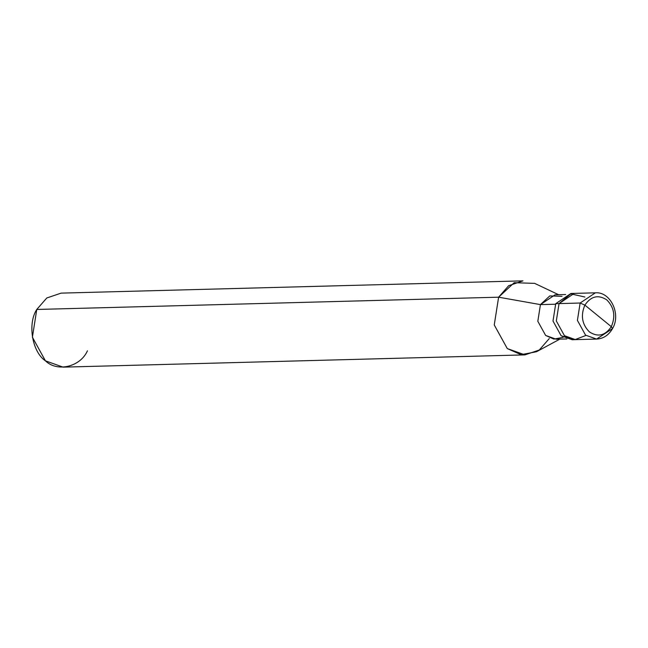 <?xml version="1.0" encoding="UTF-8"?>
<svg xmlns="http://www.w3.org/2000/svg" width="648" height="648" viewBox="0 0 648 648"><rect width="100%" height="100%" fill="white"/><g stroke="black" fill="none" stroke-linecap="round" stroke-linejoin="round"><path stroke-width="0.97" d="M584.917 297.019L570.791 293.868L559.046 303.596L580.138 303.029L584.885 305.119L611.315 326.681C605.232 335.648 597.926 337.397 589.405 331.914C581.993 324.389 580.486 315.454 584.885 305.119C580.486 315.454 581.993 324.389 589.405 331.914C597.926 337.397 605.232 335.648 611.315 326.681L612.538 328.577L611.315 326.681L584.885 305.119C590.968 296.144 598.274 294.403 606.795 299.886C614.215 307.403 615.721 316.337 611.315 326.681C615.721 316.337 614.215 307.403 606.795 299.886C598.274 294.403 590.968 296.144 584.885 305.119L580.138 303.029L577.409 320.387L585.557 335.146L596.589 339.082L585.557 335.146L577.409 320.387L580.138 303.029L595.366 292.823L580.138 303.029L559.046 303.596L556.316 320.946L564.465 335.704L574.938 339.649L585.938 335.453L574.938 339.649L564.465 335.704L556.316 320.946L559.046 303.596L574.266 293.382L559.046 303.596L556.316 320.946L564.465 335.704L575.497 339.641L564.465 335.704L556.316 320.946L559.046 303.596L570.791 293.868L584.917 297.019M596.589 339.082L612.538 328.577C608.699 335.202 603.385 338.702 596.589 339.082L572.184 339.73L561.144 335.794L553.003 321.035L555.733 303.677L559.046 303.596L555.733 303.677L553.003 321.035L561.144 335.794L573.836 339.601M566.854 338.953L556.235 339.228L545.64 335.445L537.824 321.278L540.44 304.617L555.441 304.22L540.44 304.617L537.824 321.278L545.64 335.445L553.878 339.106L563.153 337.357M559.856 339.131L536.463 351.751L521.016 354.667L507.287 348.575L494.254 324.956L498.62 297.189L540.44 304.617L555.061 294.816L565.672 294.54M524.937 354.877L63.091 367.141L45.433 360.839L32.4 337.227L36.766 309.461L498.62 297.189L494.254 324.956L507.287 348.575L524.937 354.877L539.266 350.025L549.293 338.54M562.059 296.322L549.788 295.925L540.44 304.617L498.62 297.189L36.766 309.461C27.386 323.725 32.149 351.986 45.433 360.839C57.227 372.438 80.328 366.922 87.448 350.811M555.733 303.677L570.953 293.471L595.366 292.823C610.286 291.373 621.343 313.956 612.538 328.577M36.766 309.461L46.802 297.975L61.123 293.123L522.976 280.859L508.648 285.711L498.62 297.189L514.188 282.698L534.649 283.37L558.673 294.727"/></g></svg>
